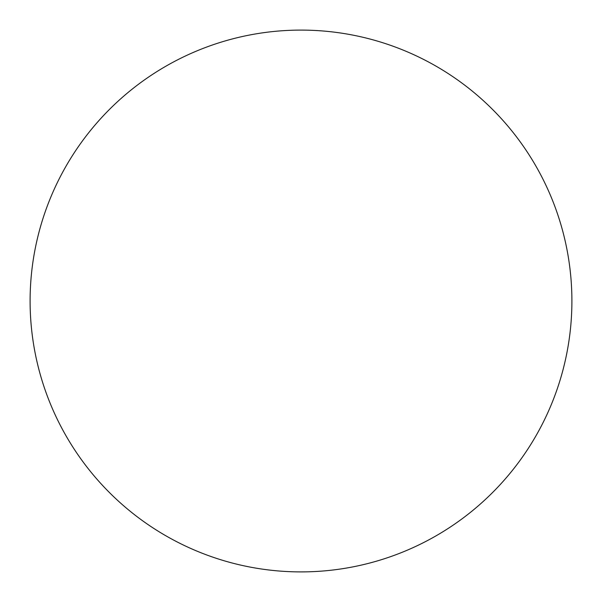 <?xml version="1.0" encoding="UTF-8"?>
<svg xmlns="http://www.w3.org/2000/svg" width="602" height="602" viewBox="0 0 602 602"><rect width="100%" height="100%" fill="white"/><g stroke="black" fill="none" stroke-linecap="round" stroke-linejoin="round"><path stroke-width="0.9" d="M301 571.9A270.9 270.9 0 0 1 30.1 301A270.9 270.9 0 0 1 293.731 30.198A270.9 270.9 0 0 1 571.802 293.731A270.9 270.9 0 0 1 308.269 571.802A270.9 270.9 0 0 1 30.198 308.269A270.9 270.9 0 0 1 293.731 30.198M301 30.1A270.9 270.9 0 0 1 571.9 301A270.9 270.9 0 0 1 308.269 571.802"/></g></svg>
